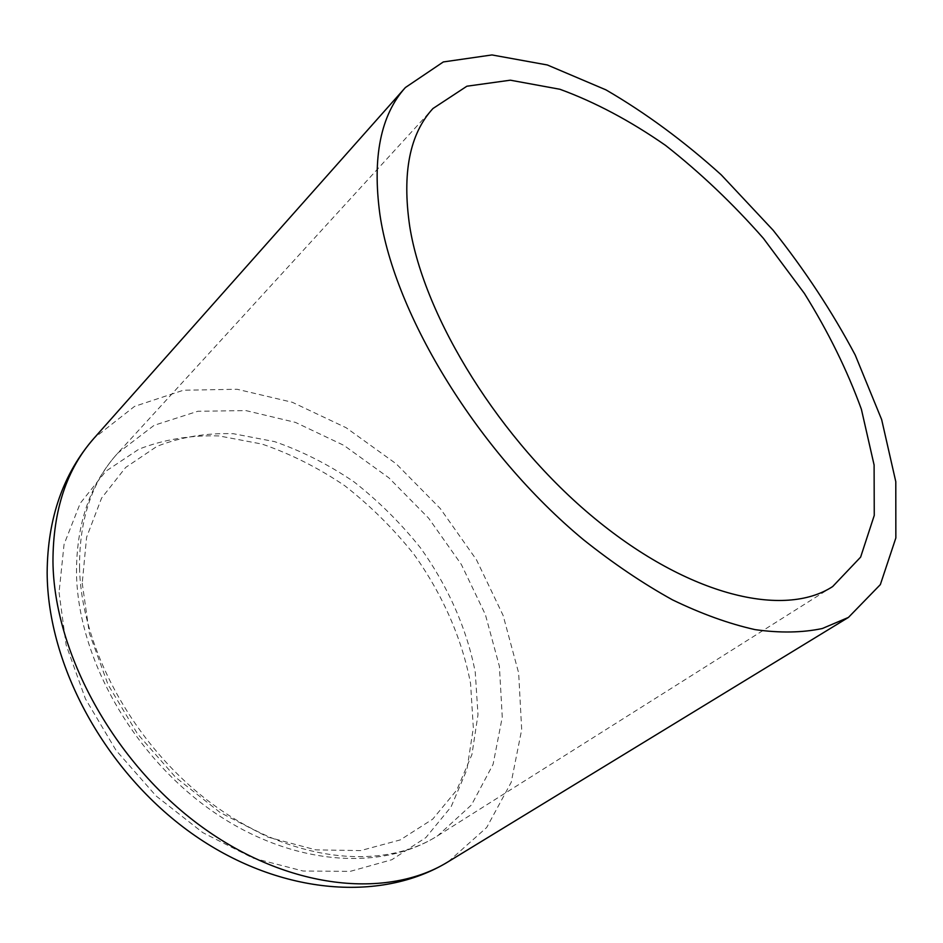 <?xml version="1.0" encoding="UTF-8"?>
<svg xmlns="http://www.w3.org/2000/svg" width="943" height="943" viewBox="0 0 943 943"><rect width="100%" height="100%" fill="white"/><g stroke="black" fill="none" stroke-linecap="round" stroke-linejoin="round"><path stroke-width="0.71" stroke-dasharray="4.71 3.54" d="M82.23 583.163L89.361 633.307L108.056 684.642L137.442 733.784L175.681 777.397L220.202 812.56L267.953 837.125L315.752 849.867L360.686 850.586L400.28 839.907L432.719 819.137L456.801 790.034L471.936 754.53L477.995 714.641L475.248 672.288C467.009 629.052 447.984 586.251 420.448 547.812C400.704 523.129 378.579 501.169 354.085 481.92C328.588 464.569 302.078 451.143 274.554 441.619L233.404 433.721C206.269 432.825 180.808 437.022 157.021 446.322L125.667 467.445L101.573 498.116L86.591 537.274L82.23 583.163M79.554 567.745C81.204 650.198 136.146 749.131 214.792 805.782C293.473 862.597 383.223 870.731 437.858 835.639L471.512 804.898L493.083 764.36L502.265 717.175L499.401 666.324L485.386 614.6L461.351 564.48L428.676 518.226L388.94 477.889L343.877 445.367L295.442 422.393L245.911 410.594L197.841 411.266L154.133 425.317L117.91 452.994C91.966 481.378 79.177 519.628 79.554 567.745M448.373 861.631L486.694 827.494L511.224 782.277L521.691 729.623L518.65 672.972L503.126 615.461L476.486 559.824L440.275 508.536L396.201 463.815L346.164 427.745L292.306 402.284L237.094 389.259L183.413 390.237L134.566 406.374L94.182 438.047M59.055 592.428L66.14 645.012L85.436 698.846L116.06 750.357L156.102 795.975L202.816 832.634L252.948 858.071L303.151 871.037L350.301 871.344L391.84 859.721L425.835 837.62L451.072 806.878L466.938 769.582L473.339 727.819L470.569 683.616C462.082 638.564 442.385 594.078 413.836 554.189C393.361 528.587 370.399 505.813 344.938 485.857C318.428 467.881 290.809 453.96 262.107 444.094L219.118 435.937C190.71 435.029 163.976 439.438 138.939 449.151L105.828 471.241L80.202 503.326L64.065 544.335L59.055 592.428M832.657 586.558L437.858 835.639C379.169 873.029 287.438 864.707 209.688 809.247C131.855 753.822 77.892 657.13 76.501 573.403C76.277 523.895 90.08 483.759 117.91 452.994L432.955 108.528"/><path stroke-width="1.41" d="M409.722 226.367C424.197 318.015 500.497 440.935 594.727 518.45C689.015 596.224 784.234 618.148 832.657 586.558L860.629 557.113L874.255 515.42L874.102 465.017L861.383 409.25C847.285 370.446 828.272 331.818 804.355 293.379L763.406 238.355C732.888 203.653 700.272 172.663 665.522 145.375C630.148 120.775 594.939 102.08 559.918 89.267L510.34 80.19L466.891 86.214L432.955 108.528C409.675 133.788 401.93 173.064 409.722 226.367M379.888 214.356C394.575 315.363 478.561 452.758 583.481 539.726C613.268 563.466 642.949 583.505 672.489 599.854C701.533 613.893 729.057 623.818 755.095 629.629C779.944 633.118 802.352 632.741 822.343 628.51L848.441 617.417L880.349 584.601L895.85 537.97L895.791 481.684L881.658 419.6L855.242 355.087C832.292 311.85 804.921 270.228 773.119 230.222L721.23 174.844C684.029 141.25 645.601 112.924 605.96 89.868L547.353 64.973L491.963 54.942L443.328 61.943L405.372 87.546C380.689 114.987 372.19 157.257 379.888 214.356M52.961 561.568C53.845 652.497 113.891 762.698 200.942 826.198C288.028 889.886 387.573 899.481 448.373 861.631C379.84 903.748 276.582 894.023 191.205 833.023C105.71 771.999 47.492 666.041 47.15 572.531C47.574 518.19 63.252 473.362 94.182 438.047C66.776 468.836 53.032 510.01 52.961 561.568M405.372 87.546L94.182 438.047M848.441 617.417L448.373 861.631"/></g></svg>

